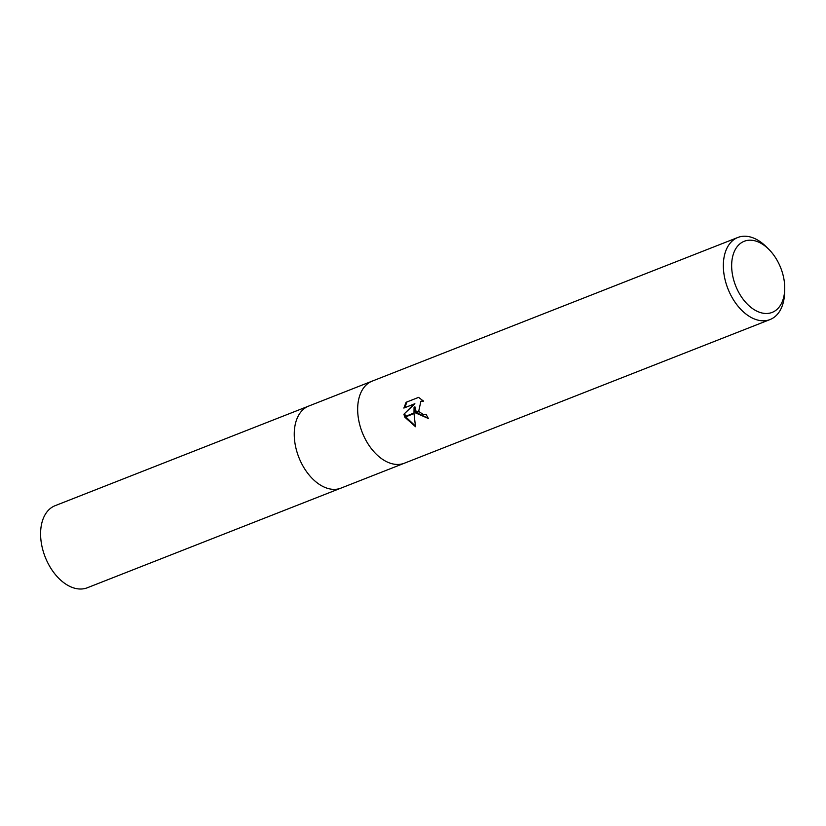 <?xml version="1.0" encoding="UTF-8"?>
<svg xmlns="http://www.w3.org/2000/svg" width="826" height="826" viewBox="0 0 826 826"><rect width="100%" height="100%" fill="white"/><g stroke="black" fill="none" stroke-linecap="round" stroke-linejoin="round"><path stroke-width="1.24" d="M299.249 458.378A44.088 27.981 -111.4 0 0 340.983 488.114A44.088 27.981 -111.4 0 1 299.249 458.378A44.088 27.981 -111.4 0 1 308.738 406.051L372.01 381.199M735.997 286.643A38.203 24.253 -111.4 0 1 737.886 245.807A38.203 24.253 -111.4 0 1 768.769 249.276A38.203 24.253 -111.4 0 1 780.394 267.046A38.203 24.253 -111.4 0 1 784.7 289.843A38.203 24.253 -111.4 0 1 765.113 313.457A38.203 24.253 -111.4 0 1 735.997 286.643M784.7 289.843L784.555 293.498A44.088 27.981 -111.4 0 1 770.08 319.538A44.088 27.981 -111.4 0 1 728.346 289.802A44.088 27.981 -111.4 0 1 737.845 237.475A44.088 27.981 -111.4 0 1 766.167 246.695L768.769 249.276M362.666 433.474A44.088 27.981 -111.4 0 0 404.399 463.2A44.088 27.981 -111.4 0 1 362.666 433.474A44.088 27.981 -111.4 0 1 372.154 381.137L737.845 237.475M403.862 408.075L406.103 402.283L418.606 397.368L423.501 401.137L420.868 401.374L418.73 411.172L415.385 412.484L414.063 407.239L414.002 413.031L404.626 416.707L403.914 414.208L414.002 404.09L403.862 408.065L414.869 403.697L403.904 414.208M418.73 411.172A7.042 5.441 -113.8 0 0 419.009 411.606L423.511 414.673L426.144 414.435A44.088 27.981 68.6 0 0 428.395 418.503L415.633 412.938A11.595 8.952 66.2 0 1 415.385 412.484M404.812 417.182L414.012 413.568L415.509 426.722L404.812 417.182A15.952 12.328 66.2 0 1 404.626 416.707M416.263 412.143L414.931 406.857L414.063 407.239M416.5 412.587L428.343 418.421M415.623 412.938L419.009 411.606M420.868 401.374L423.057 400.651M406.97 401.942L404.74 407.683M404.771 413.836L405.494 416.366M405.68 416.841L415.354 425.979M414.869 403.697L414.002 404.09M340.828 488.166L87.329 587.761A44.088 27.981 -111.4 0 1 45.595 558.035A44.088 27.981 -111.4 0 1 55.084 505.698L308.594 406.113M404.399 463.2L770.08 319.538M340.983 488.114L404.244 463.262"/></g></svg>
